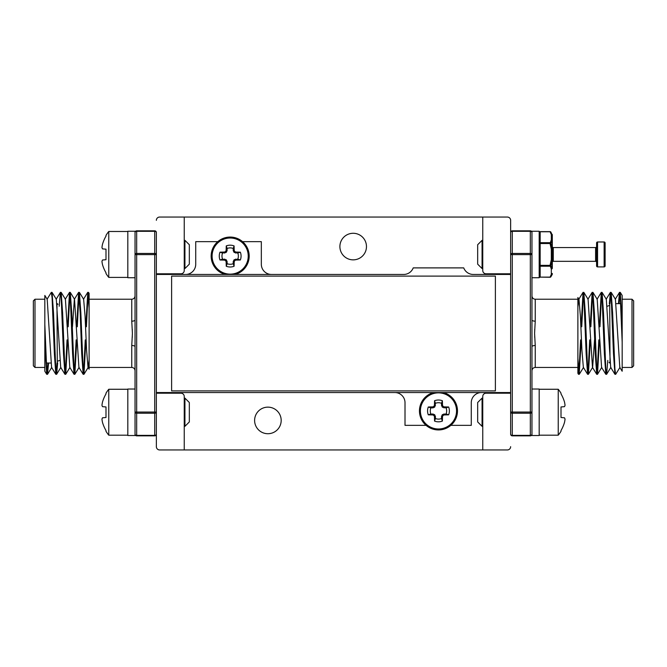 <?xml version="1.0" encoding="UTF-8"?>
<svg xmlns="http://www.w3.org/2000/svg" width="667" height="667" viewBox="0 0 667 667"><rect width="100%" height="100%" fill="white"/><g stroke="black" fill="none" stroke-linecap="round" stroke-linejoin="round"><path stroke-width="1" d="M156.361 393.205L180.965 393.205A3.277 3.277 0 0 1 184.242 396.481L184.242 449.95L507.354 449.95A3.277 3.277 0 0 0 510.639 446.673M510.639 274.454L473.237 274.454A10.172 10.172 0 0 1 463.732 267.892L413.215 267.892A10.172 10.172 0 0 1 403.702 274.454L156.361 274.454L156.361 392.546L510.639 392.546L510.639 220.327A3.277 3.277 0 0 0 507.354 217.05L184.242 217.05L184.242 270.519A3.277 3.277 0 0 1 180.965 273.795L156.361 273.795M184.242 217.05L159.646 217.05A3.277 3.277 0 0 0 156.361 220.327M156.361 392.546L156.361 446.673A3.277 3.277 0 0 0 159.646 449.95L184.242 449.95M482.758 217.05L482.758 270.519A3.277 3.277 0 0 0 486.035 273.795L510.639 273.795M510.639 393.205L486.035 393.205A3.277 3.277 0 0 0 482.758 396.481L482.758 449.95M353.185 259.855A13.282 13.282 0 0 0 366.466 246.573A13.282 13.282 0 0 0 353.185 233.283A13.282 13.282 0 0 0 339.895 246.573A13.282 13.282 0 0 0 353.185 259.855M267.892 433.717A13.282 13.282 0 0 0 281.182 420.427A13.282 13.282 0 0 0 267.892 407.145A13.282 13.282 0 0 0 254.611 420.427A13.282 13.282 0 0 0 267.892 433.717M242.563 241.654L261.331 241.654L261.331 264.282A10.172 10.172 0 0 0 271.502 274.454M185.559 274.454A10.172 10.172 0 0 0 195.723 264.282L195.723 241.654L217.775 241.654M426.071 425.346L405.011 425.346L405.011 402.718A10.172 10.172 0 0 0 394.839 392.546M481.441 392.546A10.172 10.172 0 0 0 471.277 402.718L471.277 425.346L450.867 425.346M633.65 333.333L633.65 365.808L632.008 367.45L632.008 299.225L633.65 300.859L633.65 333.333M622.169 324.479L620.293 292.388L622.169 295.448L622.169 367.45L632.008 367.45M590.362 339.895L588.402 374.279L587.602 374.279L583.358 367.384L581.924 350.392L580.407 316.275L578.973 299.291L577.88 306.903L577.88 297.54L577.889 373.303L578.489 374.279L577.88 369.935M581.249 339.895L579.214 374.337L577.88 358.529L577.88 319.293M588.327 374.337L587.569 368.843L585.293 312.831L583.842 292.388L583.041 292.388L581.082 326.772M583.442 293.463L581.732 326.772M599.475 339.895L597.507 374.279L596.682 368.843L594.405 312.831L592.955 292.388L592.154 292.388L590.195 326.772M592.554 293.463L590.845 326.772M607.795 360.397L606.62 374.279L605.794 368.843L603.51 312.831L602.068 292.388L601.267 292.388L599.308 326.772M601.667 293.463L599.958 326.772M619.976 367.384L615.666 374.337L614.907 368.843L612.623 312.831L611.18 292.388L610.38 292.388L609.33 303.768M610.78 293.463L609.988 303.652M620.293 292.388L619.493 292.388L618.442 303.652M619.893 293.463L619.101 303.652M619.56 292.329L620.318 297.824L622.169 342.196L622.169 371.236L619.801 367.384L615.424 299.291L611.18 292.388M615.666 374.337L614.932 374.279L610.689 367.384L606.311 299.291L602.068 292.388M606.553 374.337L605.819 374.279L601.584 367.384L597.198 299.291L592.955 292.388M594.539 339.895L592.638 367.384L588.402 374.279M597.44 374.337L596.715 374.279L592.471 367.384L588.086 299.291L583.842 292.388M577.88 311.447L577.88 306.903M614.932 374.279L613.49 353.835L611.214 297.824L610.447 292.329M605.819 374.279L604.377 353.835L602.101 297.824L601.342 292.329M598.816 339.895L597.107 373.203M596.715 374.279L595.264 353.835L592.988 297.824L592.229 292.329M589.703 339.895L588.002 373.203M587.602 374.279L586.151 353.835L583.875 297.824L583.116 292.329M580.59 339.895L578.889 373.203M579.214 374.337L578.489 374.279M510.639 434.209A1.642 1.159 -0 0 0 512.281 435.368L512.281 412.056L530.323 412.056L530.323 413.215L512.281 413.215A1.642 1.159 180 0 1 510.639 412.056L510.639 434.209A1.642 1.642 0 0 0 512.281 435.843L530.323 435.843A1.642 1.642 0 0 0 531.958 434.209A1.642 1.159 180 0 1 530.323 435.368L530.323 413.215A1.642 1.159 0 0 0 531.958 412.056L531.958 435.518L539.178 435.518L539.178 389.028L531.958 389.028L531.958 295.94C532.174 297.949 533.267 299.041 535.242 299.225L535.242 321.169L534.584 333.333L535.242 345.506L535.242 367.45C533.25 367.642 532.158 368.743 531.958 370.735L531.958 346.673A3.277 1.167 180 0 1 535.242 345.506M535.242 321.169A3.277 1.167 -0 0 1 531.958 319.993L531.958 254.611A1.642 1.159 180 0 0 530.323 253.452L530.323 230.824L512.281 230.824A1.642 1.642 0 0 0 510.639 232.466A1.642 1.159 180 0 1 512.281 231.307L512.281 253.452A1.642 1.159 180 0 0 510.639 254.611L510.639 232.466M534.726 337.394L534.684 336.618M534.684 330.057L534.726 329.273M512.281 230.824L512.281 231.307L530.323 231.307A1.642 1.159 180 0 1 531.958 232.466L531.958 254.611L512.281 254.611L512.281 412.056L510.639 412.056L510.639 392.546M531.958 346.673L531.958 434.209M531.958 232.466A1.642 1.642 0 0 0 530.323 230.824M535.242 299.225L577.88 299.225L577.88 300.4M577.88 300.625L577.88 313.257M33.35 333.333L33.35 300.859L34.992 299.225L34.992 367.45L33.35 365.808L33.35 333.333L33.35 363.682M44.831 342.196L46.707 374.279L44.831 371.227L44.831 299.225L34.992 299.225M89.12 363.949L89.111 368.968M76.638 326.772L78.598 292.388L79.398 292.388L80.849 312.831L83.125 368.843L83.959 374.279L88.202 367.384L89.12 359.771L89.12 369.126L89.111 293.363L88.511 292.388L89.12 296.732M85.751 326.772L87.786 292.329L89.12 308.137L89.12 347.382M78.673 292.329L80.19 312.831L81.707 353.835L83.158 374.279L83.884 374.337M83.558 373.203L85.268 339.895M67.525 326.772L69.493 292.388L70.318 297.824L72.595 353.835L74.045 374.279L74.846 374.279L76.805 339.895M74.446 373.203L76.155 339.895M59.205 306.27L60.38 292.388L61.206 297.824L63.49 353.835L64.932 374.279L65.733 374.279L67.692 339.895M65.333 373.203L67.042 339.895M47.023 299.291L51.334 292.329L52.093 297.824L54.377 353.835L55.82 374.279L56.62 374.279L57.67 362.906M56.22 373.203L57.012 363.023M46.707 374.279L47.507 374.279L48.558 363.023M47.107 373.203L47.899 363.023M47.44 374.337L46.682 368.843L44.831 324.479L44.831 295.439L47.199 299.291L51.576 367.384L55.82 374.279M51.334 292.329L52.068 292.388L56.311 299.291L60.689 367.384L64.932 374.279M60.447 292.329L61.181 292.388L65.416 299.291L69.802 367.384L74.045 374.279M72.461 326.772L74.362 299.291L78.598 292.388M69.56 292.329L70.285 292.388L74.529 299.291L78.914 367.384L83.158 374.279M79.398 292.388L83.642 299.291L85.076 316.275L86.593 350.392L88.027 367.384L89.12 369.151M89.12 355.228L89.12 359.771M52.068 292.388L53.51 312.831L55.786 368.843L56.553 374.337M61.181 292.388L62.623 312.831L64.899 368.843L65.658 374.337M68.184 326.772L69.893 293.463M70.285 292.388L71.736 312.831L74.012 368.843L74.771 374.337M77.297 326.772L78.998 293.463M83.959 374.279L85.918 339.895M86.41 326.772L88.111 293.463M87.786 292.329L88.511 292.388M156.361 232.466A1.642 1.159 180 0 0 154.719 231.307L154.719 254.611L136.677 254.611L136.677 253.452L154.719 253.452A1.642 1.159 0 0 1 156.361 254.611L156.361 232.466A1.642 1.642 0 0 0 154.719 230.824L136.677 230.824A1.642 1.642 0 0 0 135.042 232.466A1.642 1.159 0 0 1 136.677 231.307L136.677 253.452A1.642 1.159 180 0 0 135.042 254.611L135.042 231.241L127.822 231.241L127.822 277.73L135.042 277.73L135.042 370.735C134.842 368.743 133.75 367.642 131.758 367.45L131.758 345.506L132.416 333.333L131.758 321.169L131.758 299.225C133.75 299.024 134.842 297.932 135.042 295.94L135.042 319.993A3.277 1.167 0 0 1 131.758 321.169M131.758 345.506A3.277 1.167 180 0 1 135.042 346.673L135.042 412.056A1.642 1.159 0 0 0 136.677 413.215L136.677 435.843L154.719 435.843A1.642 1.642 0 0 0 156.361 434.209A1.642 1.159 0 0 1 154.719 435.368L154.719 413.215A1.642 1.159 -0 0 0 156.361 412.056L156.361 434.209M132.274 329.273L132.316 330.057M132.316 336.618L132.274 337.394M154.719 435.843L154.719 435.368L136.677 435.368A1.642 1.159 0 0 1 135.042 434.209L135.042 412.056L154.719 412.056L154.719 254.611L156.361 254.611L156.361 274.454M135.042 319.993L135.042 232.466M135.042 434.209A1.642 1.642 0 0 0 136.677 435.843M131.758 367.45L89.12 367.45L89.12 353.418M446.081 413.94A8.196 8.196 0 0 0 446.081 407.887L442.546 407.287L441.562 405.536L441.496 403.302A8.196 8.196 0 0 0 435.443 403.302L434.842 406.845L433.091 407.829L430.857 407.887A8.196 8.196 0 0 0 430.857 413.94L434.4 414.549L435.384 416.291L435.443 418.526A8.196 8.196 0 0 0 441.496 418.526L441.562 416.291L442.546 414.549L446.081 413.94L448.649 414.824A28.648 2.493 180 0 1 444.355 414.941L444.047 415.007A28.481 2.485 157.5 0 1 443.313 415.316L442.871 415.758A28.481 2.485 112.5 0 1 442.563 416.491L442.496 416.8A28.648 2.493 90 0 1 442.379 421.094A10.905 10.905 0 0 1 434.559 421.094A28.648 2.493 -90 0 1 434.45 416.8L434.384 416.491A28.481 2.485 -112.5 0 1 434.067 415.758L433.625 415.316A28.481 2.485 -157.5 0 1 432.891 415.007L432.583 414.941A28.648 2.493 180 0 1 428.289 414.824A10.905 10.905 0 0 1 428.289 407.003A28.648 2.493 -0 0 1 432.583 406.895L432.891 406.828A28.481 2.485 -22.5 0 1 433.625 406.511L434.067 406.07A28.481 2.485 -67.5 0 1 434.384 405.336L434.45 405.027A28.648 2.493 -90 0 1 434.559 400.734A10.905 10.905 0 0 1 442.379 400.734A28.648 2.493 90 0 1 442.496 405.027L442.563 405.336A28.481 2.485 67.5 0 1 442.871 406.07L443.313 406.511A28.481 2.485 22.5 0 1 444.047 406.828L444.355 406.895A28.648 2.493 0 0 1 448.649 407.003A10.905 10.905 0 0 1 448.649 414.824M441.496 418.526L442.379 421.094M430.857 413.94L428.289 414.824M435.443 418.526L434.559 421.094M435.443 403.302L434.559 400.734M430.857 407.887L428.289 407.003M446.081 407.887L448.649 407.003M441.496 403.302L442.379 400.734M438.469 428.981A18.067 18.067 0 0 1 420.41 410.914A18.067 18.067 0 0 1 438.469 392.855A18.067 18.067 0 0 1 456.536 410.914A18.067 18.067 0 0 1 438.469 428.981M438.469 429.94A19.026 19.026 0 0 0 443.422 392.546A19.026 19.026 0 0 1 438.469 429.94A19.026 19.026 0 0 1 433.517 392.546M237.785 259.113A8.196 8.196 0 0 0 237.785 253.06L234.242 252.451L233.258 250.709L233.2 248.474A8.196 8.196 0 0 0 227.139 248.474L227.08 250.709L226.096 252.451L222.553 253.06A8.196 8.196 0 0 0 222.553 259.113L226.096 259.713L227.08 261.464L227.139 263.698A8.196 8.196 0 0 0 233.2 263.698L233.258 261.464L234.242 259.713L237.785 259.113L240.345 259.997A28.648 2.493 180 0 1 236.06 260.105L235.743 260.172A28.481 2.485 157.5 0 1 235.009 260.489L234.567 260.93A28.481 2.485 112.5 0 1 234.259 261.664L234.192 261.973A28.648 2.493 90 0 1 234.084 266.266A10.905 10.905 0 0 1 226.255 266.266A28.648 2.493 -90 0 1 226.146 261.973L226.08 261.664A28.481 2.485 -112.5 0 1 225.771 260.93L225.329 260.489A28.481 2.485 -157.5 0 1 224.596 260.172L224.279 260.105A28.648 2.493 180 0 1 219.993 259.997A10.905 10.905 0 0 1 219.993 252.176A28.648 2.493 -0 0 1 224.279 252.059L224.596 251.993A28.481 2.485 -22.5 0 1 225.329 251.684L225.771 251.242A28.481 2.485 -67.5 0 1 226.08 250.509L226.146 250.2A28.648 2.493 -90 0 1 226.255 245.906A10.905 10.905 0 0 1 234.084 245.906A28.648 2.493 90 0 1 234.192 250.2L234.259 250.509A28.481 2.485 67.5 0 1 234.567 251.242L235.009 251.684A28.481 2.485 22.5 0 1 235.743 251.993L236.06 252.059A28.648 2.493 0 0 1 240.345 252.176A10.905 10.905 0 0 1 240.345 259.997M233.2 263.698L234.084 266.266M222.553 259.113L219.993 259.997M227.139 263.698L226.255 266.266M227.139 248.474L226.255 245.906M222.553 253.06L219.993 252.176M237.785 253.06L240.345 252.176M233.2 248.474L234.084 245.906M230.173 274.145A18.067 18.067 0 0 1 212.106 256.086A18.067 18.067 0 0 1 230.173 238.019A18.067 18.067 0 0 1 248.232 256.086A18.067 18.067 0 0 1 230.173 274.145M225.213 274.454A19.026 19.026 0 0 1 230.173 237.06A19.026 19.026 0 0 1 235.126 274.454A19.026 19.026 0 0 0 230.173 237.06M477.672 421.936L477.672 402.518L482.066 398.124L482.066 426.33L477.672 421.936M184.934 398.124L189.328 402.518L189.328 421.936L184.934 426.33L184.934 398.124L184.242 398.124M184.934 240.337L189.328 244.731L189.328 264.157L184.934 268.551L184.934 240.337L184.242 240.337M564.49 417.8L561.005 417.5L561.005 406.962L564.49 406.653A35.86 13.673 -5.4 0 0 565.041 405.261A35.86 33 -12.9 0 0 564.49 402.009A36.268 36.135 -90 0 0 561.005 393.914L561.005 393.171A36.36 36.36 0 0 0 558.237 389.27L558.237 435.192A36.36 36.36 0 0 0 561.005 431.282L561.005 430.54A36.268 36.135 -90 0 0 564.49 422.444A35.86 33 -167.1 0 0 565.041 419.201A35.86 13.673 -174.6 0 0 564.49 417.8M561.005 406.962L561.005 417.5M102.51 422.444A36.268 36.135 90 0 0 105.995 430.54L105.995 431.282A36.36 36.36 0 0 0 108.763 435.192L108.763 389.27A36.36 36.36 0 0 0 105.995 393.171L105.995 393.914A36.268 36.135 90 0 0 102.51 402.009A35.86 33 12.9 0 0 101.959 405.261A35.86 13.673 5.4 0 0 102.51 406.653L105.995 406.962L105.995 417.5L102.51 417.8A35.86 13.673 174.6 0 0 101.959 419.201A35.86 33 167.1 0 0 102.51 422.444M105.995 417.5L105.995 406.962M102.51 264.666A36.268 36.135 90 0 0 105.995 272.761L105.995 273.503A36.36 36.36 0 0 0 108.763 277.405L108.763 231.482A36.36 36.36 0 0 0 105.995 235.384L105.995 236.126A36.268 36.135 90 0 0 102.51 244.23A35.86 33 12.9 0 0 101.959 247.474A35.86 13.673 5.4 0 0 102.51 248.874L105.995 249.175L105.995 259.713L102.51 260.013A35.86 13.673 174.6 0 0 101.959 261.414A35.86 33 167.1 0 0 102.51 264.666M105.995 259.713L105.995 249.175M531.958 277.73L539.178 277.73L539.178 231.241L531.958 231.241L531.958 254.611M127.822 389.028L135.042 389.028L127.822 389.028L127.822 435.518L135.042 435.518L135.042 412.056M482.758 240.337L482.066 240.337L477.672 244.731L477.672 264.157L482.066 268.551L482.758 268.551M482.066 240.337L482.066 268.551M540.162 231.632L550.042 231.632A0.984 0.984 0 0 1 550.892 232.124A0.984 0.817 150 0 0 550.042 231.766L540.162 231.766A0.984 0.85 180 0 0 539.178 232.616A0.984 0.984 0 0 1 540.162 231.632L540.162 266.208A0.984 0.85 -0 0 1 539.178 265.358L550.042 265.358L551.317 259.713L552.301 259.713L552.301 262.314A0.984 0.984 0 0 1 553.285 261.331L595.598 261.331L595.598 247.557L553.285 247.557L553.285 261.331M552.301 246.573L552.301 240.712A0.984 0.692 180 0 0 552.168 240.362L550.892 243.288L550.042 243.53L539.178 243.53A0.984 0.85 180 0 1 540.162 242.68L550.042 242.68A0.984 0.817 30 0 1 550.892 243.288L552.168 249.041L552.301 246.573A0.984 0.984 0 0 0 553.285 247.557M552.301 240.712L552.301 235.443A0.984 0.85 180 0 0 551.317 234.592L551.317 239.853A0.984 0.842 17.2 0 1 552.168 240.362L552.168 249.041L551.317 249.175L550.042 243.53L551.317 239.853A0.984 0.85 180 0 1 552.301 240.712L552.301 268.176A0.984 0.692 -0 0 1 552.168 268.526A0.984 0.842 162.8 0 1 551.317 269.034A0.984 0.85 -0 0 0 552.301 268.176M552.301 235.443L552.301 234.826L552.301 235.443A0.984 0.95 180 0 0 552.168 234.967L550.892 232.124L552.168 234.967A0.984 0.842 162.8 0 0 551.317 234.592L550.042 231.632M552.168 274.562L550.892 276.763A0.984 0.984 0 0 1 550.042 277.255L551.317 274.304L551.317 269.034L550.042 265.358L550.892 265.599L552.168 268.526L552.168 259.847L550.892 265.599A0.984 0.817 -30 0 1 550.042 266.208L540.162 266.208L540.162 277.122L550.042 277.122A0.984 0.817 30 0 0 550.892 276.763L552.168 273.92A0.984 0.95 -0 0 0 552.301 273.445L552.301 274.07A0.984 0.984 0 0 1 552.168 274.562L552.168 273.92A0.984 0.842 17.2 0 1 551.317 274.304A0.984 0.85 -0 0 0 552.301 273.445L552.301 274.07M540.162 277.255A0.984 0.984 0 0 1 539.178 276.271A0.984 0.85 -0 0 0 540.162 277.122L550.042 277.255M596.581 246.573A0.984 0.984 0 0 1 595.598 247.557M596.581 262.314A0.984 0.984 0 0 0 595.598 261.331M597.565 266.908L604.127 266.908A0.984 0.984 0 0 0 605.111 265.925L605.111 242.963A0.984 0.984 0 0 0 604.127 241.979L597.565 241.979L597.565 266.908A0.984 0.984 0 0 1 596.581 265.925L596.581 242.963A0.984 0.984 0 0 1 597.565 241.979M495.381 390.904L495.381 276.096L171.619 276.096L171.619 390.904L495.381 390.904M610.03 363.023L609.705 303.652M512.281 435.843L512.281 435.368L530.323 435.368L530.323 435.843M531.958 412.056L530.323 412.056L530.323 253.452L512.281 253.452L512.281 254.611L510.639 254.611M56.97 303.652L57.295 363.023M154.719 230.824L154.719 231.307L136.677 231.307L136.677 230.824M135.042 254.611L136.677 254.611L136.677 413.215L154.719 413.215L154.719 412.056L156.361 412.056M442.496 416.8L441.496 416.608M441.562 416.291L442.563 416.491M442.871 415.758L442.104 414.991M442.546 414.549L443.313 415.316M444.047 415.007L443.847 414.007M444.164 413.94L444.355 414.941M442.563 405.336L441.562 405.536M441.496 405.228L442.496 405.027M443.313 406.511L442.546 407.287M442.104 406.845L442.871 406.07M444.355 406.895L444.164 407.887M443.847 407.829L444.047 406.828M434.45 405.027L435.443 405.228M435.384 405.536L434.384 405.336M434.067 406.07L434.842 406.845M434.4 407.287L433.625 406.511M432.891 406.828L433.091 407.829M432.783 407.887L432.583 406.895M433.625 415.316L434.4 414.549M434.842 414.991L434.067 415.758M434.384 416.491L435.384 416.291M435.443 416.608L434.45 416.8M432.583 414.941L432.783 413.94M433.091 414.007L432.891 415.007M234.192 261.973L233.2 261.772M233.258 261.464L234.259 261.664M234.567 260.93L233.8 260.155M234.242 259.713L235.009 260.489M235.743 260.172L235.543 259.171M235.86 259.113L236.06 260.105M234.259 250.509L233.258 250.709M233.2 250.392L234.192 250.2M235.009 251.684L234.242 252.451M233.8 252.009L234.567 251.242M236.06 252.059L235.86 253.06M235.543 252.993L235.743 251.993M226.146 250.2L227.139 250.392M227.08 250.709L226.08 250.509M225.771 251.242L226.538 252.009M226.096 252.451L225.329 251.684M224.596 251.993L224.796 252.993M224.479 253.06L224.279 252.059M225.329 260.489L226.096 259.713M226.538 260.155L225.771 260.93M226.08 261.664L227.08 261.464M227.139 261.772L226.146 261.973M224.279 260.105L224.479 259.113M224.796 259.171L224.596 260.172M552.301 259.713L551.317 259.713L551.317 249.175L552.301 249.175M604.127 266.908L604.127 241.979M609.046 305.619L607.178 306.27M620.677 303.652L616.083 303.652M577.88 297.524L578.973 299.291M579.289 374.279L583.533 367.384M597.507 374.279L601.751 367.384M606.62 374.279L610.864 367.384M615.249 299.291L619.493 292.388M606.136 299.291L610.38 292.388M597.023 299.291L601.267 292.388M587.91 299.291L592.154 292.388M578.798 299.291L583.041 292.388M535.242 367.45L577.88 367.45M622.169 299.225L632.008 299.225M609.705 363.023L609.046 362.364M57.954 361.055L59.822 360.397M46.323 363.023L50.917 363.023M87.71 292.388L83.467 299.291M69.493 292.388L65.249 299.291M60.38 292.388L56.136 299.291M51.751 367.384L47.507 374.279M60.864 367.384L56.62 374.279M69.977 367.384L65.733 374.279M79.09 367.384L74.846 374.279M131.758 299.225L89.12 299.225M44.831 367.45L34.992 367.45M57.295 303.652L57.954 304.302M482.758 426.33L482.066 426.33M482.758 398.124L482.066 398.124M184.242 426.33L184.934 426.33M184.242 268.551L184.934 268.551M539.178 435.192L558.237 435.192M539.178 389.27L558.237 389.27M127.822 435.192L108.763 435.192M127.822 389.27L108.763 389.27M127.822 277.405L108.763 277.405M127.822 231.482L108.763 231.482M552.168 234.334L552.301 234.826"/></g></svg>
